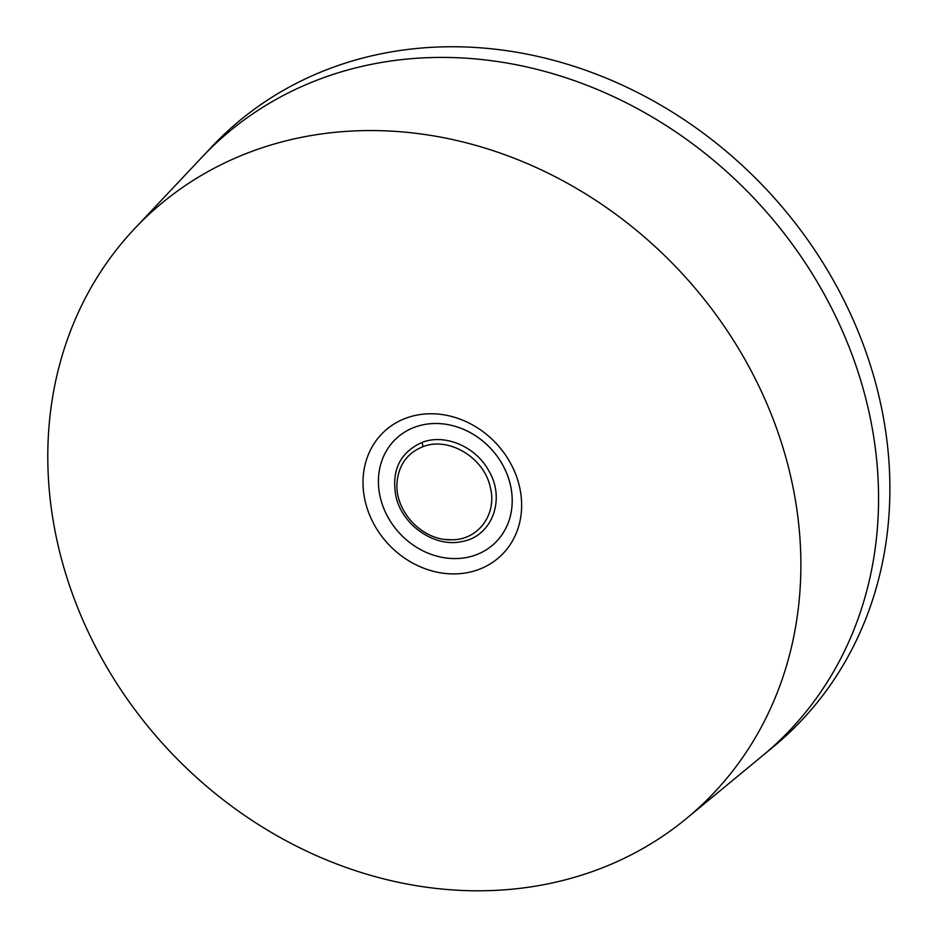 <?xml version="1.0" encoding="UTF-8"?>
<svg xmlns="http://www.w3.org/2000/svg" width="937" height="937" viewBox="0 0 937 937"><rect width="100%" height="100%" fill="white"/><g stroke="black" fill="none" stroke-linecap="round" stroke-linejoin="round"><path stroke-width="1.41" d="M476.019 554.856A71.856 62.229 -133.1 0 0 494.408 543.507A71.856 62.229 -133.1 0 0 490.742 448.518A71.856 62.229 -133.1 0 0 396.199 438.586A71.856 62.229 -133.1 0 0 392.076 523.865A71.856 62.229 -133.1 0 0 476.019 554.856M494.408 543.507L494.431 543.495A71.856 62.229 -133.1 0 0 498.554 458.205A71.856 62.229 -133.1 0 0 414.611 427.225A71.856 62.229 -133.1 0 0 396.222 438.563L396.199 438.586M762.413 755.843A410.617 355.615 -133.1 0 0 762.425 755.831A410.617 355.615 -133.1 0 0 806.652 264.984A410.617 355.615 -133.1 0 0 320.817 78.72A410.617 355.615 -133.1 0 0 202.052 157.135A410.617 355.615 -133.1 0 0 202.005 157.17M251.503 151.536A404.468 350.274 -133.1 0 0 134.506 228.769A404.468 350.274 -133.1 0 0 168.601 750.033A404.468 350.274 -133.1 0 0 686.481 818.493A404.468 350.274 -133.1 0 0 730.04 335.001A404.468 350.274 -133.1 0 0 251.503 151.536M405.908 418.183A85.208 73.789 -133.1 0 0 399.502 554.388A85.208 73.789 -133.1 0 0 521.558 508.943A85.208 73.789 -133.1 0 0 405.908 418.183M330.925 68.108A411.519 356.388 -133.1 0 0 211.891 146.687L202.052 157.135A410.617 355.615 -133.1 0 1 320.817 78.72A410.617 355.615 -133.1 0 1 806.652 264.984A410.617 355.615 -133.1 0 1 762.425 755.831L773.493 746.695A411.519 356.388 -133.1 0 0 817.825 254.77A411.519 356.388 -133.1 0 0 330.925 68.108M422.587 446.832C448.144 436.185 483.808 457.244 490.156 486.76C497.641 513.781 478.409 540.239 451.575 539.771C422.224 540.93 394.032 510.841 397.112 481.641L397.124 481.583C398.963 464.647 407.454 453.063 422.587 446.832A4.111 1.933 69.6 0 0 421.931 442.475C399.841 452.583 391.186 470.643 395.988 496.657C402.36 525.47 434.827 547.677 461.683 541.598C491.855 536.819 506.121 499.386 488.692 470.608C475.633 446.457 444.618 433.362 421.931 442.475M451.575 539.771L445.836 539.478M451.54 539.771L446.633 539.548M686.481 818.493L762.425 755.831M134.506 228.769L202.052 157.135"/></g></svg>
